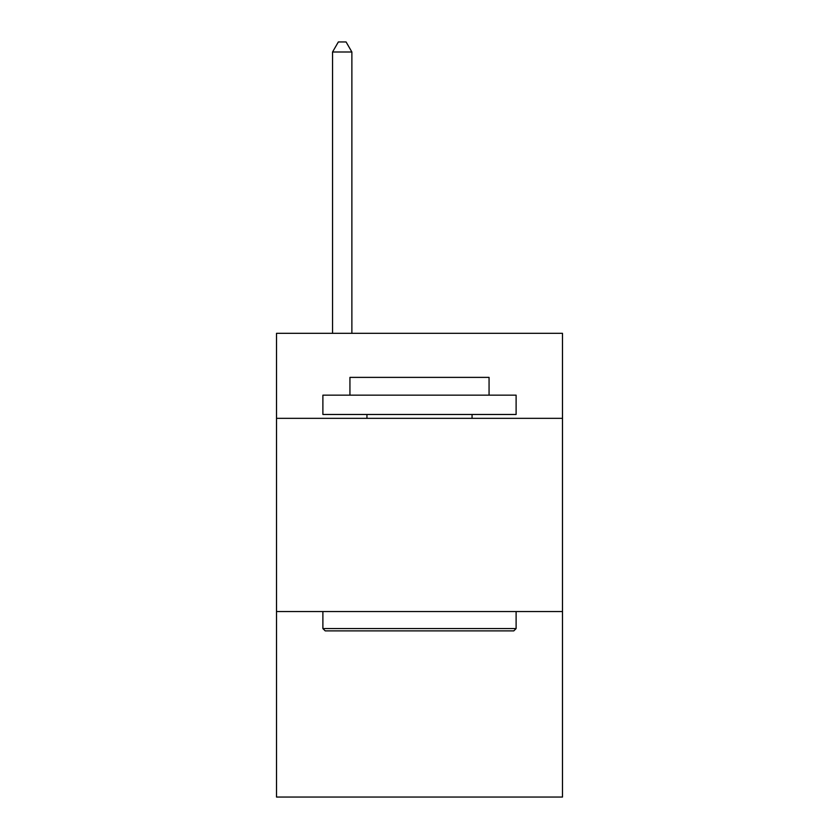 <?xml version="1.0" encoding="UTF-8"?>
<svg xmlns="http://www.w3.org/2000/svg" width="839" height="839" viewBox="0 0 839 839"><rect width="100%" height="100%" fill="white"/><g stroke="black" fill="none" stroke-linecap="round" stroke-linejoin="round"><path stroke-width="1.26" d="M562.487 418.336L562.487 333.324L276.513 333.324L276.513 418.336L562.487 418.336L562.487 797.05L276.513 797.05L276.513 418.336M562.487 611.558L276.513 611.558M325.207 630.886L322.889 628.558L516.111 628.558L513.793 630.886L325.207 630.886M516.111 395.159L516.111 414.476L322.889 414.476L322.889 395.159L516.111 395.159M349.936 395.159L349.936 377.382L489.064 377.382L489.064 395.159M516.111 611.558L516.111 628.558M322.889 611.558L322.889 628.558M472.053 414.476L472.053 418.336M366.947 414.476L366.947 418.336M351.877 333.324L351.877 51.997L332.548 51.997L332.548 333.324M332.548 51.997L338.348 41.95L346.077 41.95L351.877 51.997"/></g></svg>
